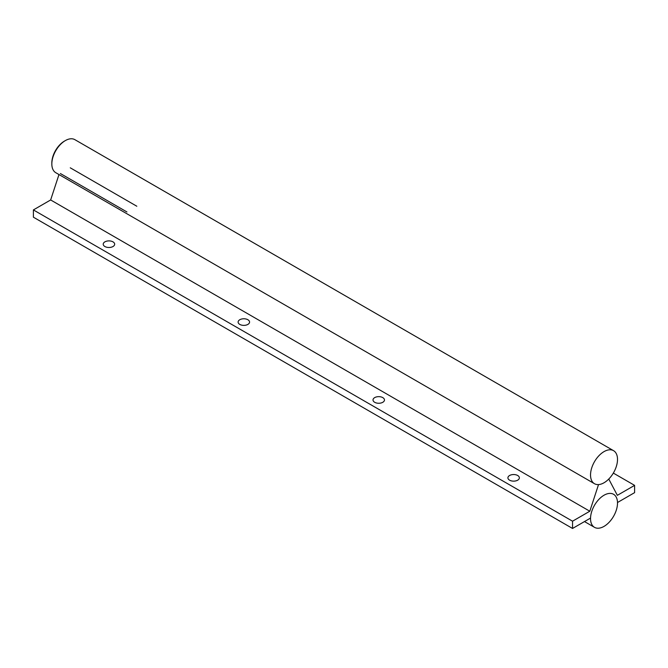 <?xml version="1.0" encoding="UTF-8"?>
<svg xmlns="http://www.w3.org/2000/svg" width="668" height="668" viewBox="0 0 668 668"><rect width="100%" height="100%" fill="white"/><g stroke="black" fill="none" stroke-linecap="round" stroke-linejoin="round"><path stroke-width="1" d="M126.928 211.948L60.379 173.53L126.928 211.948M136.823 206.237L70.274 167.818L136.823 206.237M58.976 174.548L50.651 199.957L33.4 209.919L33.4 217.192L572.543 528.463L590.537 518.076L572.543 528.463L33.4 217.192L33.4 209.919L572.543 521.199L572.543 528.463L572.543 521.199L33.4 209.919L50.651 199.957L589.802 511.229L572.543 521.199L589.802 511.229L50.651 199.957L58.976 174.548M598.528 484.592L589.802 511.229L598.528 484.592M634.6 485.369L613.333 473.094L634.6 485.369L617.349 495.33L608.765 479.04L617.349 495.33L634.6 485.369L634.6 492.642L634.6 485.369M382.789 397.619A5.72 3.307 180 0 1 384.467 399.957A5.72 3.307 180 0 1 378.739 403.263A5.72 3.307 180 0 1 373.02 399.957A5.72 3.307 180 0 1 376.552 396.901A5.72 3.307 180 0 1 382.789 397.619A5.72 3.307 180 0 1 384.467 399.957A5.72 3.307 180 0 1 378.739 403.263A5.72 3.307 180 0 1 373.02 399.957A5.72 3.307 180 0 1 376.552 396.901A5.72 3.307 180 0 1 382.789 397.619M247.886 319.738A5.72 3.307 180 0 1 249.565 322.076A5.72 3.307 180 0 1 243.845 325.374A5.72 3.307 180 0 1 238.117 322.076A5.72 3.307 180 0 1 241.649 319.02A5.72 3.307 180 0 1 247.886 319.738A5.72 3.307 180 0 1 249.565 322.076A5.72 3.307 180 0 1 243.845 325.374A5.72 3.307 180 0 1 238.117 322.076A5.72 3.307 180 0 1 241.649 319.02A5.72 3.307 180 0 1 247.886 319.738M112.992 241.858A5.72 3.307 180 0 1 114.671 244.187A5.72 3.307 180 0 1 108.942 247.494A5.72 3.307 180 0 1 103.223 244.187A5.72 3.307 180 0 1 106.755 241.14A5.72 3.307 180 0 1 112.992 241.858A5.72 3.307 180 0 1 114.671 244.187A5.72 3.307 180 0 1 108.942 247.494A5.72 3.307 180 0 1 103.223 244.187A5.72 3.307 180 0 1 106.755 241.14A5.72 3.307 180 0 1 112.992 241.858M517.692 475.507A5.72 3.307 180 0 1 519.362 477.837A5.72 3.307 180 0 1 513.642 481.144A5.72 3.307 180 0 1 507.914 477.837A5.72 3.307 180 0 1 511.454 474.789A5.72 3.307 180 0 1 517.692 475.507A5.72 3.307 180 0 1 519.362 477.837A5.72 3.307 180 0 1 513.642 481.144A5.72 3.307 180 0 1 507.914 477.837A5.72 3.307 180 0 1 511.454 474.789A5.72 3.307 180 0 1 517.692 475.507M617.508 502.511L634.6 492.642L617.508 502.511M613.558 450.675L74.866 139.662A19.08 11.014 120 0 0 65.322 140.606L65.322 140.606A19.08 11.014 120 0 0 51.837 163.969A19.08 11.014 120 0 0 55.786 172.703L594.487 483.715A19.08 11.014 120 0 0 613.558 472.702A19.08 11.014 120 0 0 613.558 450.675A19.08 11.014 120 0 0 598.862 455.785A19.08 11.014 120 0 0 590.537 474.981A19.08 11.014 120 0 0 594.487 483.715M64.429 141.123L65.322 140.606L64.429 141.123A17.802 10.279 120 0 0 51.837 162.934L51.837 163.969M590.537 518.602A19.08 11.014 120 0 0 594.487 527.336A19.08 11.014 120 0 0 613.558 516.314A19.08 11.014 120 0 0 613.558 494.287A19.08 11.014 120 0 0 598.862 499.397A19.08 11.014 120 0 0 590.537 518.602M584.492 521.566L594.487 527.336"/></g></svg>
